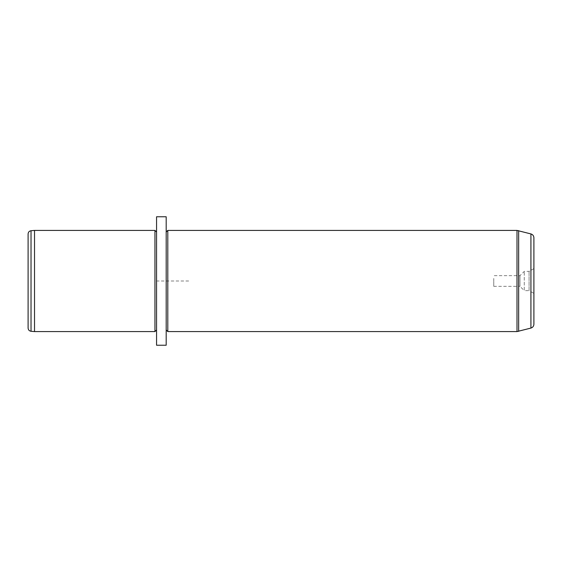 <?xml version="1.0" encoding="UTF-8"?>
<svg xmlns="http://www.w3.org/2000/svg" width="562" height="562" viewBox="0 0 562 562"><rect width="100%" height="100%" fill="white"/><g stroke="black" fill="none" stroke-linecap="round" stroke-linejoin="round"><path stroke-width="0.42" stroke-dasharray="2.81 2.11" d="M493.759 278.443L493.759 286.339L493.759 278.443M493.759 286.339L519.969 286.339L519.969 275.661L519.969 286.339L524.269 290.631L524.269 271.369L524.269 290.631L529.081 290.631L529.081 271.369L529.081 290.631L533.9 293.413L533.9 268.587L533.9 293.413M28.1 233.925L28.1 328.075M34.521 331.58L34.521 230.42M154.95 230.42L154.95 331.58M156.559 257.522L156.559 329.971L156.559 257.522M156.559 216.77L156.559 345.23M166.19 216.77L166.19 345.23M166.19 257.522L166.19 329.971L166.19 257.522M167.799 331.58L167.799 230.42M533.9 237.803L533.9 324.197M188.67 281L156.559 281L156.559 313.111M31.029 230.722L31.029 331.278M530.921 233.925L530.921 328.075M516.998 230.42L516.998 331.58M518.663 230.638L518.663 331.362M533.9 268.587L529.081 271.369L524.269 271.369L519.969 275.661L493.759 275.661"/><path stroke-width="0.84" d="M31.029 331.278C29.231 330.962 28.255 329.894 28.1 328.075L28.1 233.925C28.255 232.106 29.231 231.038 31.029 230.722L34.521 230.42L34.521 331.58L31.029 331.278L31.029 230.722M156.559 329.971L154.95 331.58L154.95 230.42L34.521 230.42M156.559 250.209L156.559 216.77L166.19 216.77L166.19 345.23L156.559 345.23L156.559 250.209M166.19 232.029L167.799 230.42L167.799 331.58L166.19 329.971M530.921 233.925L530.921 328.075C532.79 327.449 533.781 326.157 533.9 324.197L533.9 237.803C533.781 235.843 532.79 234.551 530.921 233.925L516.998 230.42L167.799 230.42M530.921 328.075L516.998 331.58L516.998 230.42M518.663 331.362L518.663 230.638M154.95 331.58L34.521 331.58M156.559 232.029L154.95 230.42M516.998 331.58L167.799 331.58"/></g></svg>
